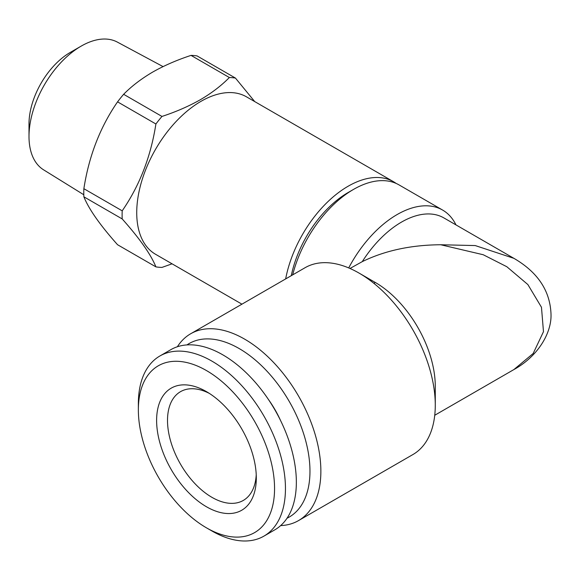 <?xml version="1.0" encoding="UTF-8"?>
<svg xmlns="http://www.w3.org/2000/svg" width="580" height="580" viewBox="0 0 580 580"><rect width="100%" height="100%" fill="white"/><g stroke="black" fill="none" stroke-linecap="round" stroke-linejoin="round"><path stroke-width="0.87" d="M83.803 194.757L43.616 169.846A73.761 42.587 -60 0 1 29 136.474A73.761 42.587 -60 0 1 81.156 46.132L81.156 46.132A73.761 42.587 -60 0 1 117.363 42.101L163.053 66.599M29 136.474L29 123.888A58.355 33.691 -60 0 1 70.26 52.425L81.156 46.132L70.26 52.425M285.657 278.929A90.915 52.49 -60 0 1 348.109 186.245A90.915 52.49 -60 0 1 393.559 181.743A90.915 52.49 -60 0 1 396.205 183.461M241.94 304.166L155.556 254.286A90.915 52.49 -60 0 1 141.621 181.438A90.915 52.49 -60 0 1 201.013 101.326A90.915 52.49 -60 0 1 246.471 96.824L393.559 181.743M161.972 116.435C175.957 111.853 188.761 106.278 200.383 99.702C211.656 93.083 221.313 85.695 229.361 77.524L191.023 55.39C176.878 60.037 164.075 65.612 152.612 72.123C141.223 78.829 131.559 86.224 123.634 94.301L161.972 116.435A104.008 60.052 -60 0 0 155.897 123.99L117.559 101.855C100.166 127.085 88.936 156.027 83.868 188.696L122.199 210.83C139.591 185.607 150.822 156.658 155.897 123.99M172.064 263.82L161.972 267.409A104.008 60.052 -60 0 1 155.897 266.865C150.93 254.548 139.7 238.569 122.199 218.936A104.008 60.052 -60 0 1 122.199 210.83M122.199 218.936L83.868 196.801C88.834 209.119 100.065 225.098 117.559 244.731L155.897 266.865M83.868 196.801A104.008 60.052 -60 0 1 83.868 188.696M117.559 101.855A104.008 60.052 -60 0 1 123.634 94.301M206.458 391.638L206.458 391.638A70.499 40.701 60 0 1 256.309 477.978A70.499 40.701 60 0 1 206.458 506.76A70.499 40.701 60 0 1 156.614 420.42A70.499 40.701 60 0 1 206.458 391.638M256.23 474.694A62.792 36.25 60 0 1 243.303 500.431A62.792 36.25 60 0 1 211.91 497.321A62.792 36.25 60 0 1 170.89 441.989A62.792 36.25 60 0 1 180.51 391.674A62.792 36.25 60 0 1 209.264 393.349M211.91 530.976L206.458 527.829A96.309 55.6 60 0 1 138.359 409.879A96.309 55.6 60 0 1 206.458 370.562A96.309 55.6 60 0 1 274.558 488.512A96.309 55.6 60 0 1 206.458 527.829L211.91 530.976A104.008 60.052 60 0 0 263.914 536.13L274.811 529.837A104.008 60.052 60 0 0 290.754 446.491A104.008 60.052 60 0 0 222.807 354.837A104.008 60.052 60 0 0 170.796 349.689L159.906 355.975A104.008 60.052 60 0 1 211.91 361.13A104.008 60.052 60 0 1 279.857 452.784A104.008 60.052 60 0 1 263.914 536.13M138.359 409.879L138.359 403.593A104.008 60.052 60 0 1 159.906 355.975M349.986 268.475L362.268 261.631A84.752 48.93 -60 0 1 401.498 222.104A84.752 48.93 -60 0 1 443.867 217.906L514.329 258.593M348.711 267.924A90.915 52.49 -60 0 1 397.133 214.556A90.915 52.49 -60 0 1 442.591 210.054A90.915 52.49 -60 0 1 455.967 224.888M291.276 275.681A83.208 48.038 -60 0 1 348.101 192.538A83.208 48.038 -60 0 1 348.109 192.538L353.553 189.392A90.915 52.49 -60 0 1 399.011 184.889L442.591 210.054M292.69 274.862A90.915 52.49 -60 0 1 353.553 189.392L348.101 192.538M440.72 244.753L475.223 245.565L513.909 258.339C537.711 272.187 550.072 290.725 551 313.947C551.863 333.014 537.805 356.461 513.909 369.554L533.179 353.488L543.475 331.68L541.473 307.277L527.872 284.562L506.818 266.72L483.212 254.729L440.72 244.753C411.068 244.956 384.924 250.589 362.268 261.631M177.386 346.746A107.865 62.278 60 0 1 190.668 333.768A107.865 62.278 60 0 1 244.593 339.111A107.865 62.278 60 0 1 315.063 434.159A107.865 62.278 60 0 1 298.526 520.593A107.865 62.278 60 0 1 280.647 525.603M435.275 405.166L435.275 386.295A84.752 48.93 -120 0 0 375.347 282.496L358.998 273.057A107.865 62.278 60 0 1 359.005 273.057A107.865 62.278 60 0 1 435.275 405.166A107.865 62.278 60 0 1 412.931 454.539L298.526 520.593M186.956 344.911A100.159 57.826 60 0 1 239.149 348.544A100.159 57.826 60 0 1 305.145 438.77A100.159 57.826 60 0 1 287.02 518.23M359.005 273.057L375.347 282.496L373.861 283.323M280.553 420.507A71.652 41.368 -120 0 0 268.351 399.381M190.668 333.768L305.073 267.714A107.865 62.278 60 0 1 358.998 273.057M191.023 55.39A104.008 60.052 -60 0 1 197.099 55.934L235.436 78.068L254.714 101.58M229.361 77.524A104.008 60.052 -60 0 1 235.436 78.068M513.909 369.554L434.739 415.265"/></g></svg>

